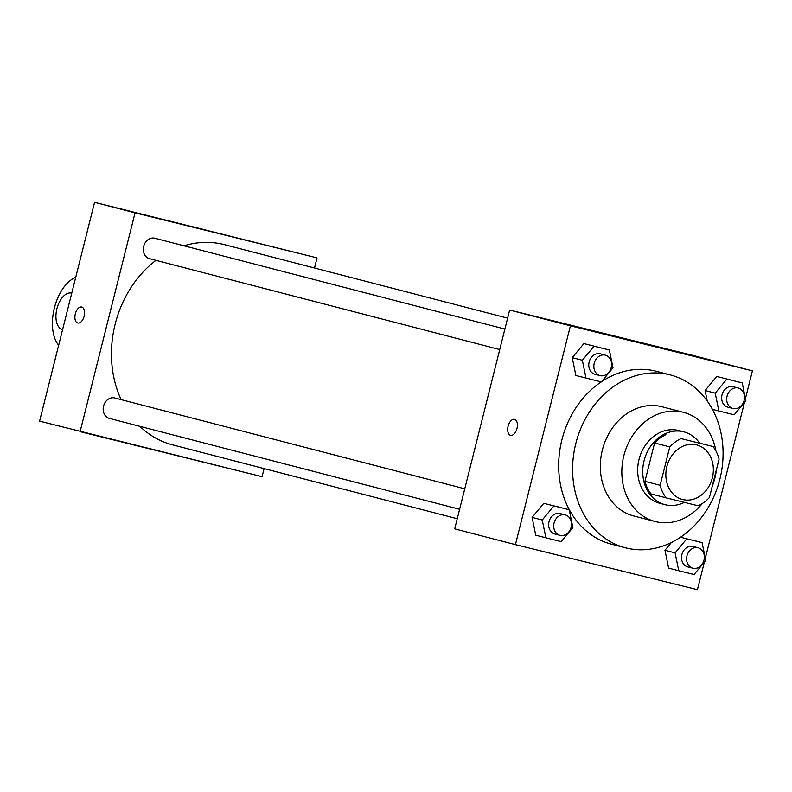 <?xml version="1.0" encoding="UTF-8"?>
<svg xmlns="http://www.w3.org/2000/svg" width="792" height="792" viewBox="0 0 792 792"><rect width="100%" height="100%" fill="white"/><g stroke="black" fill="none" stroke-linecap="round" stroke-linejoin="round"><path stroke-width="1.19" d="M666.854 466.567A28.205 23.433 -75.5 0 1 696.683 444.896A28.205 23.433 -75.5 0 1 712.285 478.081A28.205 23.433 -75.5 0 1 682.516 499.495A28.205 23.433 -75.5 0 1 666.854 466.567M666.201 497.881L698.118 505.771A36.402 30.245 -75.5 0 0 709.424 497.485L719.067 459.103A36.402 30.245 -75.5 0 0 713.008 446.51L681.08 438.61A36.402 30.245 -75.5 0 0 669.775 446.906L660.132 485.288A36.402 30.245 -75.5 0 0 666.201 497.881L651.014 493.931A36.402 30.245 -75.5 0 1 644.955 481.348L660.132 485.288M713.008 446.51L681.08 438.61M644.955 481.348L654.588 442.966L669.775 446.906M654.588 442.966A36.402 30.245 -75.5 0 1 665.894 434.669M699.564 443.025A37.6 31.244 104.5 0 0 683.862 431.858A37.6 31.244 104.5 0 0 683.575 431.779A37.6 31.244 104.5 0 0 644.124 460.578A37.6 31.244 104.5 0 0 664.973 504.652A37.6 31.244 104.5 0 0 684.407 502.385M664.973 504.652L659.904 503.336A37.6 31.244 -75.5 0 1 639.025 459.429A37.6 31.244 -75.5 0 1 678.516 430.472A37.6 31.244 -75.5 0 1 678.803 430.541L683.862 431.858M715.948 451.024A56.4 46.867 104.5 0 0 683.526 412.345A56.4 46.867 104.5 0 0 683.09 412.236A56.4 46.867 104.5 0 0 623.918 455.42A56.4 46.867 104.5 0 0 655.182 521.532A56.4 46.867 104.5 0 0 702.326 503.504M712.176 486.526A56.4 46.867 104.5 0 0 716.433 469.597M683.526 412.345L662.013 406.761A56.4 46.867 104.5 0 0 661.577 406.652A56.4 46.867 104.5 0 0 602.405 449.836A56.4 46.867 104.5 0 0 633.669 515.948L655.182 521.532M669.596 374.745A89.308 74.21 104.5 0 0 575.903 443.124A89.308 74.21 104.5 0 0 625.403 547.797A89.308 74.21 104.5 0 0 719.671 480.002A89.308 74.21 104.5 0 0 670.27 374.913A89.308 74.21 104.5 0 0 669.596 374.745M601.524 381.685A89.308 74.21 -75.5 0 1 655.677 371.131A89.308 74.21 -75.5 0 1 656.35 371.3L670.27 374.913M625.403 547.797L611.483 544.183A89.308 74.21 -75.5 0 1 561.874 439.916A89.308 74.21 -75.5 0 1 601.217 381.883M742.203 382.882L716.76 376.457L705.088 390.525L707.226 400.97L705.088 390.525L715.216 393.149L718.869 410.998L734.184 414.79L745.856 400.732L742.203 382.882L726.878 379.091L715.216 393.149M675.091 552.885L664.963 550.262L671.398 542.5L664.963 550.262L668.616 568.111L678.744 570.735L694.069 574.527L705.731 560.469L702.078 542.619L686.753 538.827L675.091 552.885L678.744 570.735M691.961 539.995L702.078 542.619M745.43 398.623L752.4 370.854L570.398 325.819L515.434 544.639L697.435 589.674L704.355 562.132M705.306 558.36L744.48 402.395M609.345 350.005L583.902 343.579L572.23 357.647L575.883 375.497L601.326 381.912L612.998 367.854L609.345 350.005L594.02 346.213L582.348 360.271L586.011 378.121M569.22 509.741L543.777 503.326L532.105 517.384L535.758 535.234L561.211 541.649L572.873 527.591L569.22 509.741L553.895 505.949L542.233 520.007L545.886 537.857M752.4 370.854L691.654 355.083L509.652 310.048L570.398 325.819M624.393 338.808L639.005 342.451L624.393 338.808M509.652 310.048L454.697 528.868L515.434 544.639M510.573 435.333A8.227 4.574 103.9 0 1 508.127 426.195A8.227 4.574 103.9 0 1 514.523 419.354A8.227 4.574 103.9 0 1 516.988 428.442A8.227 4.574 103.9 0 1 510.573 435.323A8.227 4.574 103.9 0 1 508.118 426.195A8.227 4.574 103.9 0 1 514.523 419.354M623.076 338.461L638.976 342.451M121.087 399.613A103.406 85.932 -75.5 0 1 115.167 324.126A103.406 85.932 -75.5 0 1 155.945 260.34M183.962 245.787A103.406 85.932 -75.5 0 1 224.552 244.669L507.623 318.137M457.241 518.73L172.606 444.857A103.406 85.932 -75.5 0 1 139.838 426.314M464.755 488.803L114.741 397.97A10.563 8.781 104.5 0 0 103.584 405.989A10.563 8.781 104.5 0 0 109.435 418.423L459.608 509.296M499.732 349.559L149.559 258.687A10.563 8.781 -75.5 0 1 143.689 246.352A10.563 8.781 -75.5 0 1 154.866 238.234L504.88 329.066M94.565 202.326L317.057 257.875L314.513 268.023L317.057 257.875L135.056 212.84L80.101 431.66L262.093 476.695L264.122 468.607L262.093 476.695L39.6 421.146L94.565 202.326L135.056 212.84L80.101 431.66M559.964 535.342L554.895 534.026A10.563 8.781 -75.5 0 1 549.024 521.69A10.563 8.781 -75.5 0 1 560.211 513.572L565.27 514.889A10.563 8.781 -75.5 0 1 571.111 527.323A10.563 8.781 -75.5 0 1 559.964 535.342A10.563 8.781 -75.5 0 1 554.093 523.007A10.563 8.781 -75.5 0 1 565.27 514.889M559.102 507.118L553.895 505.949M543.777 503.326L532.105 517.384L542.233 520.007M532.105 517.384L535.758 535.234M692.822 568.22L687.753 566.904A10.563 8.781 -75.5 0 1 681.892 554.568A10.563 8.781 -75.5 0 1 693.069 546.45L698.128 547.767A10.563 8.781 -75.5 0 1 703.969 560.201A10.563 8.781 -75.5 0 1 692.822 568.22A10.563 8.781 -75.5 0 1 686.951 555.885A10.563 8.781 -75.5 0 1 698.128 547.767M680.536 537.214L686.753 538.827M664.963 550.262L668.616 568.111M600.088 375.606L595.02 374.289A10.563 8.781 -75.5 0 1 589.149 361.954A10.563 8.781 -75.5 0 1 600.326 353.836L605.395 355.153A10.563 8.781 -75.5 0 1 611.236 367.587A10.563 8.781 -75.5 0 1 600.088 375.606A10.563 8.781 -75.5 0 1 594.218 363.271A10.563 8.781 -75.5 0 1 605.395 355.153M599.217 347.381L594.02 346.213M583.902 343.579L572.23 357.647L582.348 360.271M572.23 357.647L575.883 375.497M732.947 408.484L727.878 407.167A10.563 8.781 -75.5 0 1 722.007 394.832A10.563 8.781 -75.5 0 1 733.184 386.714L738.253 388.03A10.563 8.781 -75.5 0 1 744.094 400.455A10.563 8.781 -75.5 0 1 732.947 408.484A10.563 8.781 -75.5 0 1 727.076 396.148A10.563 8.781 -75.5 0 1 738.253 388.03M732.075 380.249L726.878 379.091M716.76 376.457L705.088 390.525M712.444 409.335L718.869 410.998M81.715 307.039A8.227 4.574 103.9 0 1 81.744 307.048A8.227 4.574 -76.1 0 0 75.299 313.929A8.227 4.574 -76.1 0 0 77.764 323.007A8.227 4.574 103.9 0 1 75.299 313.919A8.227 4.574 103.9 0 1 81.715 307.039A8.227 4.574 103.9 0 1 84.17 316.147A8.227 4.574 103.9 0 1 77.764 323.007M193.792 226.977L206.197 230.135L193.792 226.977M317.057 257.875L135.056 212.84M206.167 230.135L190.268 226.136M58.667 345.233A37.6 20.919 103.9 0 1 54.381 307.979A37.6 20.919 103.9 0 1 75.705 277.388M62.528 329.611L62.588 329.63A18.8 10.454 103.9 0 1 62.528 329.611A18.8 10.454 103.9 0 1 56.915 308.732A18.8 10.454 103.9 0 1 71.557 293.109A18.8 10.454 103.9 0 1 71.745 293.159L71.557 293.109"/></g></svg>

